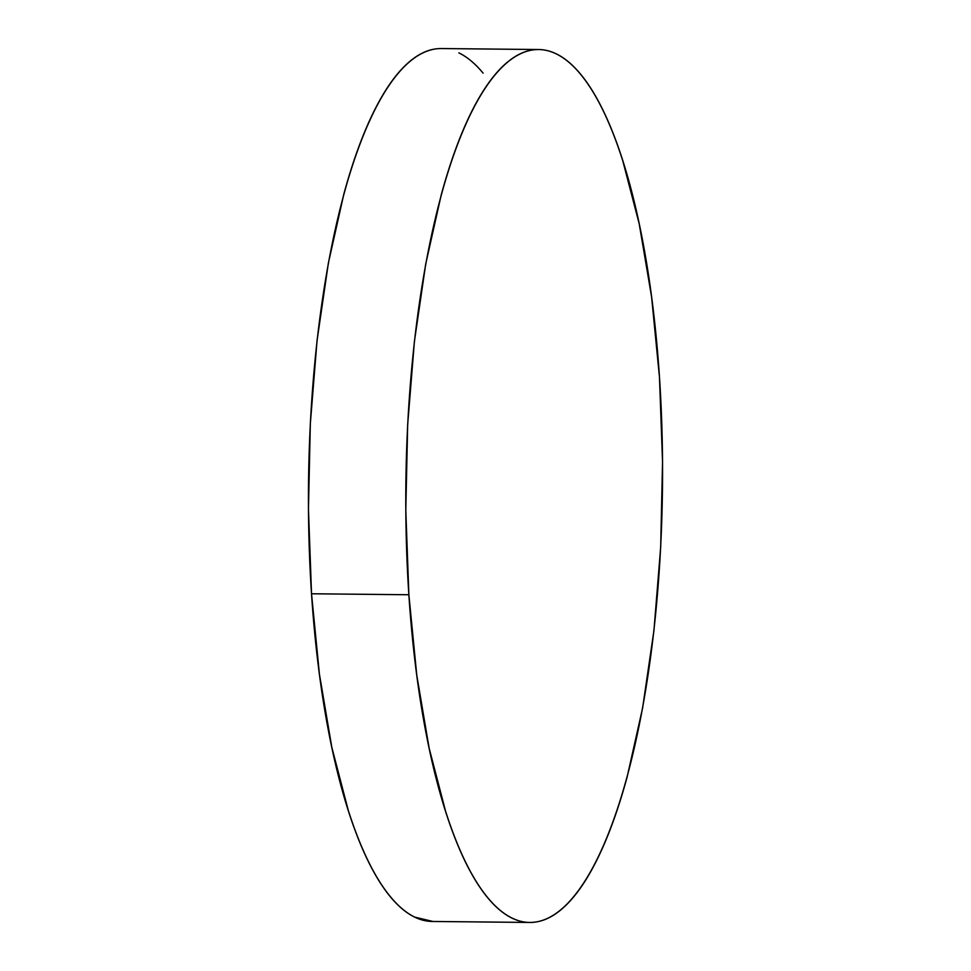 <?xml version="1.0" encoding="UTF-8"?>
<svg xmlns="http://www.w3.org/2000/svg" width="971" height="971" viewBox="0 0 971 971"><rect width="100%" height="100%" fill="white"/><g stroke="black" fill="none" stroke-linecap="round" stroke-linejoin="round"><path stroke-width="1.46" d="M538.589 49.533L441.247 48.55A436.477 128.342 90.6 0 0 311.521 593.767A436.477 128.342 90.6 0 0 432.411 921.467L529.753 922.45A436.477 128.342 -89.4 0 1 408.864 594.75L311.521 593.767L408.864 594.75A436.477 128.342 -89.4 0 1 538.589 49.533A436.477 128.342 -89.4 0 1 659.479 377.234A436.477 128.342 -89.4 0 1 529.753 922.45M659.479 377.234L651.59 296.859L639.197 223.755L622.763 160.725C616.658 141.62 610.043 124.774 602.918 110.196C595.806 95.619 588.305 83.591 580.44 74.112C572.574 64.632 564.491 57.884 556.189 53.854C547.875 49.837 539.512 48.611 531.076 50.201C522.653 51.791 514.327 56.16 506.097 63.297C497.868 70.446 489.894 80.217 482.186 92.646C474.479 105.062 467.172 119.882 460.278 137.093C453.384 154.316 447.024 173.603 441.21 194.965L425.711 264.015L414.386 341.586L407.662 424.715L405.793 510.2L408.864 594.75L416.753 675.124L429.146 748.228L445.58 811.258C451.685 830.363 458.3 847.21 465.412 861.787C472.537 876.364 480.026 888.392 487.891 897.872C495.756 907.351 503.852 914.112 512.154 918.129C520.456 922.159 528.831 923.372 537.254 921.782C545.69 920.192 554.016 915.823 562.245 908.686C570.475 901.537 578.437 891.766 586.156 879.35C593.864 866.921 601.158 852.101 608.064 834.89C614.959 817.667 621.306 798.38 627.132 777.018L642.62 707.98L653.956 630.397L660.681 547.268L662.55 461.783L659.479 377.234M433.746 49.218C425.31 50.808 416.984 55.177 408.755 62.314C400.525 69.463 392.563 79.234 384.844 91.65C377.136 104.079 369.842 118.899 362.936 136.11C356.041 153.333 349.694 172.62 343.868 193.982L328.38 263.02L317.044 340.603L310.319 423.732L308.45 509.217L311.521 593.767L319.41 674.141L331.803 747.245L348.237 810.275C354.342 829.38 360.957 846.227 368.082 860.804C375.194 875.381 382.695 887.409 390.56 896.888C398.426 906.368 406.509 913.116 414.811 917.146L432.908 921.467M483.109 73.128C475.244 63.649 467.148 56.888 458.846 52.871"/></g></svg>
